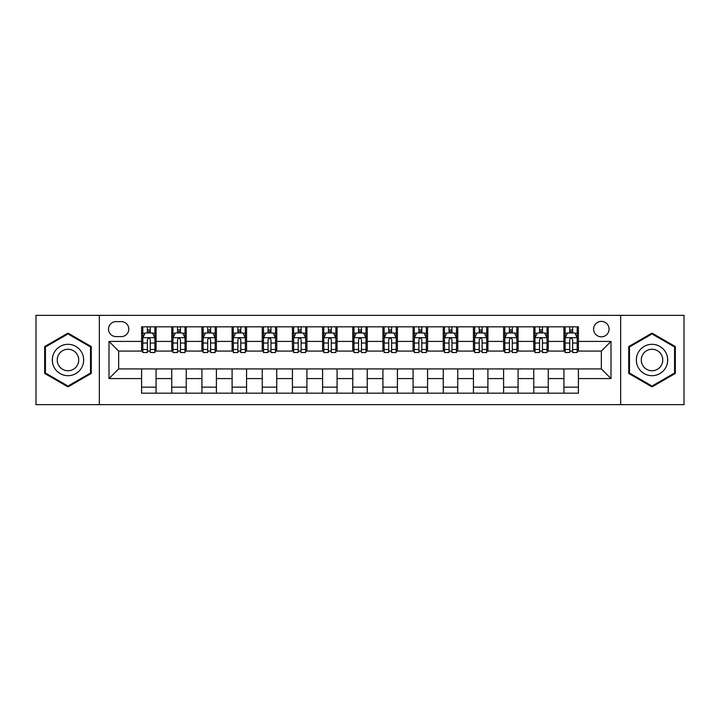 <?xml version="1.0" encoding="UTF-8"?>
<svg xmlns="http://www.w3.org/2000/svg" width="720" height="720" viewBox="0 0 720 720"><rect width="100%" height="100%" fill="white"/><g stroke="black" fill="none" stroke-linecap="round" stroke-linejoin="round"><path stroke-width="1.08" d="M601.344 321.381A7.722 7.722 0 0 0 593.622 329.112A7.722 7.722 0 0 0 601.344 336.834A7.722 7.722 0 0 0 609.066 329.112A7.722 7.722 0 0 0 601.344 321.381M620.649 404.649L684 404.649L684 315.351L620.649 315.351L620.649 404.649L99.351 404.649L99.351 315.351L36 315.351L36 404.649L99.351 404.649M116.001 336.591L121.311 336.591A7.479 7.479 0 0 0 128.799 329.112A7.479 7.479 0 0 0 121.311 321.624L116.001 321.624A7.479 7.479 0 0 0 108.522 329.112A7.479 7.479 0 0 0 116.001 336.591M620.649 315.351L99.351 315.351M141.588 378.585L109.008 378.585L109.008 341.415L141.588 341.415L141.588 351.072L118.656 351.072L118.656 368.928L141.588 368.928L141.588 393.183L578.412 393.183L578.412 368.928L601.344 368.928L601.344 351.072L578.412 351.072L578.412 341.415L610.992 341.415L610.992 378.585L578.412 378.585M578.412 341.415L578.412 326.817L141.588 326.817L141.588 341.415M563.931 326.817L563.931 351.072L565.137 351.072M569.727 351.072L572.625 351.072M577.206 351.072L578.412 351.072M563.931 351.072L547.038 351.072M533.763 326.817L533.763 351.072L534.969 351.072M539.559 351.072L542.457 351.072M533.763 351.072L516.87 351.072M503.595 326.817L503.595 351.072L504.801 351.072M509.391 351.072L512.289 351.072M503.595 351.072L486.702 351.072M473.427 326.817L473.427 351.072L474.633 351.072M479.223 351.072L482.121 351.072M473.427 351.072L456.534 351.072M443.259 326.817L443.259 351.072L444.465 351.072M449.055 351.072L451.953 351.072M443.259 351.072L426.366 351.072M413.091 326.817L413.091 351.072L414.306 351.072M418.887 351.072L421.785 351.072M413.091 351.072L396.198 351.072M382.923 326.817L382.923 351.072L384.138 351.072M388.719 351.072L391.617 351.072M382.923 351.072L366.03 351.072M352.764 326.817L352.764 351.072L353.97 351.072M358.551 351.072L361.449 351.072M352.764 351.072L335.862 351.072M322.596 326.817L322.596 351.072L323.802 351.072M328.383 351.072L331.281 351.072M322.596 351.072L305.694 351.072M292.428 326.817L292.428 351.072L293.634 351.072M298.215 351.072L301.113 351.072M292.428 351.072L275.535 351.072M262.26 326.817L262.26 351.072L263.466 351.072M268.047 351.072L270.945 351.072M262.26 351.072L245.367 351.072M232.092 326.817L232.092 351.072L233.298 351.072M237.879 351.072L240.777 351.072M232.092 351.072L215.199 351.072M201.924 326.817L201.924 351.072L203.13 351.072M207.711 351.072L210.609 351.072M201.924 351.072L185.031 351.072M171.756 326.817L171.756 351.072L172.962 351.072M177.543 351.072L180.441 351.072M171.756 351.072L154.863 351.072M141.588 351.072L142.794 351.072M147.375 351.072L150.273 351.072M141.588 368.928L156.069 368.928L156.069 393.183M578.412 368.928L156.069 368.928M156.069 326.817L156.069 351.072M141.588 332.847L142.794 332.847M147.375 332.847L150.273 332.847M154.863 332.847L156.069 332.847M141.588 387.153L156.069 387.153M171.756 368.928L171.756 393.183M186.237 326.817L186.237 351.072M171.756 332.847L172.962 332.847M177.543 332.847L180.441 332.847M185.031 332.847L186.237 332.847M186.237 368.928L186.237 393.183M171.756 387.153L186.237 387.153M201.924 368.928L201.924 393.183M216.405 368.928L216.405 393.183M201.924 387.153L216.405 387.153M216.405 326.817L216.405 351.072M201.924 332.847L203.13 332.847M207.711 332.847L210.609 332.847M215.199 332.847L216.405 332.847M232.092 368.928L232.092 393.183M246.573 368.928L246.573 393.183M232.092 387.153L246.573 387.153M246.573 326.817L246.573 351.072M232.092 332.847L233.298 332.847M237.879 332.847L240.777 332.847M245.367 332.847L246.573 332.847M262.26 368.928L262.26 393.183M276.741 368.928L276.741 393.183M262.26 387.153L276.741 387.153M276.741 326.817L276.741 351.072M262.26 332.847L263.466 332.847M268.047 332.847L270.945 332.847M275.535 332.847L276.741 332.847M292.428 368.928L292.428 393.183M306.909 368.928L306.909 393.183M292.428 387.153L306.909 387.153M306.909 326.817L306.909 351.072M292.428 332.847L293.634 332.847M298.215 332.847L301.113 332.847M305.694 332.847L306.909 332.847M322.596 368.928L322.596 393.183M337.077 368.928L337.077 393.183M322.596 387.153L337.077 387.153M337.077 326.817L337.077 351.072M322.596 332.847L323.802 332.847M328.383 332.847L331.281 332.847M335.862 332.847L337.077 332.847M352.764 368.928L352.764 393.183M367.236 368.928L367.236 393.183M352.764 387.153L367.236 387.153M367.236 326.817L367.236 351.072M352.764 332.847L353.97 332.847M358.551 332.847L361.449 332.847M366.03 332.847L367.236 332.847M382.923 368.928L382.923 393.183M397.404 368.928L397.404 393.183M382.923 387.153L397.404 387.153M397.404 326.817L397.404 351.072M382.923 332.847L384.138 332.847M388.719 332.847L391.617 332.847M396.198 332.847L397.404 332.847M413.091 368.928L413.091 393.183M427.572 368.928L427.572 393.183M413.091 387.153L427.572 387.153M427.572 326.817L427.572 351.072M413.091 332.847L414.306 332.847M418.887 332.847L421.785 332.847M426.366 332.847L427.572 332.847M443.259 368.928L443.259 393.183M457.74 368.928L457.74 393.183M443.259 387.153L457.74 387.153M457.74 326.817L457.74 351.072M443.259 332.847L444.465 332.847M449.055 332.847L451.953 332.847M456.534 332.847L457.74 332.847M473.427 368.928L473.427 393.183M487.908 368.928L487.908 393.183M473.427 387.153L487.908 387.153M487.908 326.817L487.908 351.072M473.427 332.847L474.633 332.847M479.223 332.847L482.121 332.847M486.702 332.847L487.908 332.847M503.595 368.928L503.595 393.183M518.076 368.928L518.076 393.183M503.595 387.153L518.076 387.153M518.076 326.817L518.076 351.072M503.595 332.847L504.801 332.847M509.391 332.847L512.289 332.847M516.87 332.847L518.076 332.847M533.763 368.928L533.763 393.183M548.244 368.928L548.244 393.183M533.763 387.153L548.244 387.153M548.244 326.817L548.244 351.072M533.763 332.847L534.969 332.847M539.559 332.847L542.457 332.847M547.038 332.847L548.244 332.847M563.931 368.928L563.931 393.183M563.931 387.153L578.412 387.153M563.931 332.847L565.137 332.847M569.727 332.847L572.625 332.847M577.206 332.847L578.412 332.847M118.656 351.072L109.008 341.415M118.656 368.928L109.008 378.585M610.992 341.415L601.344 351.072M610.992 378.585L601.344 368.928M67.977 386.892L91.269 373.446L91.269 346.554L67.977 333.108L44.685 346.554L44.685 373.446L67.977 386.892M675.315 346.554L652.023 333.108L628.731 346.554L628.731 373.446L652.023 386.892L675.315 373.446L675.315 346.554M150.273 329.949L147.375 329.949M154.863 349.497L150.273 349.497L150.273 352.521L154.863 352.521L154.863 337.797L152.451 332.973L145.206 332.973L142.794 337.797L142.794 352.521L147.375 352.521L147.375 349.497L142.794 349.497M142.794 337.797L142.794 326.817M154.863 337.797L154.863 326.817M147.375 332.973L147.375 326.817M150.273 326.817L150.273 332.973M150.273 349.497L150.273 339.606C149.31 337.743 148.347 337.743 147.375 339.606L147.375 349.497M180.441 329.949L177.543 329.949M185.031 349.497L180.441 349.497L180.441 352.521L185.031 352.521L185.031 337.797L182.619 332.973L175.374 332.973L172.962 337.797L172.962 352.521L177.543 352.521L177.543 349.497L172.962 349.497M172.962 337.797L172.962 326.817M185.031 337.797L185.031 326.817M177.543 332.973L177.543 326.817M180.441 326.817L180.441 332.973M180.441 349.497L180.441 339.606C179.478 337.743 178.515 337.743 177.543 339.606L177.543 349.497M210.609 329.949L207.711 329.949M215.199 349.497L210.609 349.497L210.609 352.521L215.199 352.521L215.199 337.797L212.778 332.973L205.542 332.973L203.13 337.797L203.13 352.521L207.711 352.521L207.711 349.497L203.13 349.497M203.13 337.797L203.13 326.817M215.199 337.797L215.199 326.817M207.711 332.973L207.711 326.817M210.609 326.817L210.609 332.973M210.609 349.497L210.609 339.606C209.646 337.743 208.683 337.743 207.711 339.606L207.711 349.497M240.777 329.949L237.879 329.949M245.367 349.497L240.777 349.497L240.777 352.521L245.367 352.521L245.367 337.797L242.946 332.973L235.71 332.973L233.298 337.797L233.298 352.521L237.879 352.521L237.879 349.497L233.298 349.497M233.298 337.797L233.298 326.817M245.367 337.797L245.367 326.817M237.879 332.973L237.879 326.817M240.777 326.817L240.777 332.973M240.777 349.497L240.777 339.606C239.814 337.743 238.851 337.743 237.879 339.606L237.879 349.497M270.945 329.949L268.047 329.949M275.535 349.497L270.945 349.497L270.945 352.521L275.535 352.521L275.535 337.797L273.114 332.973L265.878 332.973L263.466 337.797L263.466 352.521L268.047 352.521L268.047 349.497L263.466 349.497M263.466 337.797L263.466 326.817M275.535 337.797L275.535 326.817M268.047 332.973L268.047 326.817M270.945 326.817L270.945 332.973M270.945 349.497L270.945 339.606C269.982 337.743 269.019 337.743 268.047 339.606L268.047 349.497M81.567 352.152A15.687 15.687 0 0 0 60.138 346.419A15.687 15.687 0 0 0 54.396 367.848A15.687 15.687 0 0 0 75.825 373.581A15.687 15.687 0 0 0 81.567 352.152M77.274 354.627A10.737 10.737 0 0 0 62.604 350.703A10.737 10.737 0 0 0 58.68 365.373A10.737 10.737 0 0 0 73.35 369.297A10.737 10.737 0 0 0 77.274 354.627M67.977 386.055L45.414 373.032L45.414 346.968L67.977 333.945L90.54 346.968L90.54 373.032L67.977 386.055M652.023 375.687A15.687 15.687 0 0 0 667.71 360A15.687 15.687 0 0 0 652.023 344.313A15.687 15.687 0 0 0 636.336 360A15.687 15.687 0 0 0 652.023 375.687M652.023 370.737A10.737 10.737 0 0 0 662.76 360A10.737 10.737 0 0 0 652.023 349.263A10.737 10.737 0 0 0 641.286 360A10.737 10.737 0 0 0 652.023 370.737M629.46 346.968L652.023 333.945L674.586 346.968L674.586 373.032L652.023 386.055L629.46 373.032L629.46 346.968M301.113 329.949L298.215 329.949M305.694 349.497L301.113 349.497L301.113 352.521L305.694 352.521L305.694 337.797L303.282 332.973L296.046 332.973L293.634 337.797L293.634 352.521L298.215 352.521L298.215 349.497L293.634 349.497M293.634 337.797L293.634 326.817M305.694 337.797L305.694 326.817M298.215 332.973L298.215 326.817M301.113 326.817L301.113 332.973M301.113 349.497L301.113 339.606C300.15 337.743 299.187 337.743 298.215 339.606L298.215 349.497M331.281 329.949L328.383 329.949M335.862 349.497L331.281 349.497L331.281 352.521L335.862 352.521L335.862 337.797L333.45 332.973L326.214 332.973L323.802 337.797L323.802 352.521L328.383 352.521L328.383 349.497L323.802 349.497M323.802 337.797L323.802 326.817M335.862 337.797L335.862 326.817M328.383 332.973L328.383 326.817M331.281 326.817L331.281 332.973M331.281 349.497L331.281 339.606C330.318 337.743 329.355 337.743 328.383 339.606L328.383 349.497M361.449 329.949L358.551 329.949M366.03 349.497L361.449 349.497L361.449 352.521L366.03 352.521L366.03 337.797L363.618 332.973L356.382 332.973L353.97 337.797L353.97 352.521L358.551 352.521L358.551 349.497L353.97 349.497M353.97 337.797L353.97 326.817M366.03 337.797L366.03 326.817M358.551 332.973L358.551 326.817M361.449 326.817L361.449 332.973M361.449 349.497L361.449 339.606C360.486 337.743 359.523 337.743 358.551 339.606L358.551 349.497M391.617 329.949L388.719 329.949M396.198 349.497L391.617 349.497L391.617 352.521L396.198 352.521L396.198 337.797L393.786 332.973L386.55 332.973L384.138 337.797L384.138 352.521L388.719 352.521L388.719 349.497L384.138 349.497M384.138 337.797L384.138 326.817M396.198 337.797L396.198 326.817M388.719 332.973L388.719 326.817M391.617 326.817L391.617 332.973M391.617 349.497L391.617 339.606C390.654 337.743 389.682 337.743 388.719 339.606L388.719 349.497M421.785 329.949L418.887 329.949M426.366 349.497L421.785 349.497L421.785 352.521L426.366 352.521L426.366 337.797L423.954 332.973L416.718 332.973L414.306 337.797L414.306 352.521L418.887 352.521L418.887 349.497L414.306 349.497M414.306 337.797L414.306 326.817M426.366 337.797L426.366 326.817M418.887 332.973L418.887 326.817M421.785 326.817L421.785 332.973M421.785 349.497L421.785 339.606C420.822 337.743 419.85 337.743 418.887 339.606L418.887 349.497M451.953 329.949L449.055 329.949M456.534 349.497L451.953 349.497L451.953 352.521L456.534 352.521L456.534 337.797L454.122 332.973L446.886 332.973L444.465 337.797L444.465 352.521L449.055 352.521L449.055 349.497L444.465 349.497M444.465 337.797L444.465 326.817M456.534 337.797L456.534 326.817M449.055 332.973L449.055 326.817M451.953 326.817L451.953 332.973M451.953 349.497L451.953 339.606C450.99 337.743 450.018 337.743 449.055 339.606L449.055 349.497M482.121 329.949L479.223 329.949M486.702 349.497L482.121 349.497L482.121 352.521L486.702 352.521L486.702 337.797L484.29 332.973L477.054 332.973L474.633 337.797L474.633 352.521L479.223 352.521L479.223 349.497L474.633 349.497M474.633 337.797L474.633 326.817M486.702 337.797L486.702 326.817M479.223 332.973L479.223 326.817M482.121 326.817L482.121 332.973M482.121 349.497L482.121 339.606C481.158 337.743 480.186 337.743 479.223 339.606L479.223 349.497M512.289 329.949L509.391 329.949M516.87 349.497L512.289 349.497L512.289 352.521L516.87 352.521L516.87 337.797L514.458 332.973L507.222 332.973L504.801 337.797L504.801 352.521L509.391 352.521L509.391 349.497L504.801 349.497M504.801 337.797L504.801 326.817M516.87 337.797L516.87 326.817M509.391 332.973L509.391 326.817M512.289 326.817L512.289 332.973M512.289 349.497L512.289 339.606C511.326 337.743 510.354 337.743 509.391 339.606L509.391 349.497M542.457 329.949L539.559 329.949M547.038 349.497L542.457 349.497L542.457 352.521L547.038 352.521L547.038 337.797L544.626 332.973L537.381 332.973L534.969 337.797L534.969 352.521L539.559 352.521L539.559 349.497L534.969 349.497M534.969 337.797L534.969 326.817M547.038 337.797L547.038 326.817M539.559 332.973L539.559 326.817M542.457 326.817L542.457 332.973M542.457 349.497L542.457 339.606C541.494 337.743 540.522 337.743 539.559 339.606L539.559 349.497M572.625 329.949L569.727 329.949M577.206 349.497L572.625 349.497L572.625 352.521L577.206 352.521L577.206 337.797L574.794 332.973L567.549 332.973L565.137 337.797L565.137 352.521L569.727 352.521L569.727 349.497L565.137 349.497M565.137 337.797L565.137 326.817M577.206 337.797L577.206 326.817M569.727 332.973L569.727 326.817M572.625 326.817L572.625 332.973M572.625 349.497L572.625 339.606C571.653 337.743 570.69 337.743 569.727 339.606L569.727 349.497M171.756 378.585L156.069 378.585M171.756 341.415L156.069 341.415M201.924 341.415L186.237 341.415M201.924 378.585L186.237 378.585M232.092 341.415L216.405 341.415M232.092 378.585L216.405 378.585M262.26 341.415L246.573 341.415M262.26 378.585L246.573 378.585M292.428 341.415L276.741 341.415M292.428 378.585L276.741 378.585M322.596 341.415L306.909 341.415M322.596 378.585L306.909 378.585M352.764 341.415L337.077 341.415M352.764 378.585L337.077 378.585M382.923 341.415L367.236 341.415M382.923 378.585L367.236 378.585M413.091 341.415L397.404 341.415M413.091 378.585L397.404 378.585M443.259 341.415L427.572 341.415M443.259 378.585L427.572 378.585M473.427 341.415L457.74 341.415M473.427 378.585L457.74 378.585M503.595 341.415L487.908 341.415M503.595 378.585L487.908 378.585M533.763 341.415L518.076 341.415M533.763 378.585L518.076 378.585M563.931 341.415L548.244 341.415M563.931 378.585L548.244 378.585M154.8 337.68L142.857 337.68M142.794 333.261L145.062 333.261M152.595 333.261L154.863 333.261M147.375 343.026L142.794 343.026M154.863 343.026L150.273 343.026M150.273 331.488L147.375 331.488M184.968 337.68L173.025 337.68M172.962 333.261L175.23 333.261M182.763 333.261L185.031 333.261M177.543 343.026L172.962 343.026M185.031 343.026L180.441 343.026M180.441 331.488L177.543 331.488M215.136 337.68L203.193 337.68M203.13 333.261L205.398 333.261M212.931 333.261L215.199 333.261M207.711 343.026L203.13 343.026M215.199 343.026L210.609 343.026M210.609 331.488L207.711 331.488M245.304 337.68L233.352 337.68M233.298 333.261L235.566 333.261M243.099 333.261L245.367 333.261M237.879 343.026L233.298 343.026M245.367 343.026L240.777 343.026M240.777 331.488L237.879 331.488M275.472 337.68L263.52 337.68M263.466 333.261L265.734 333.261M273.258 333.261L275.535 333.261M268.047 343.026L263.466 343.026M275.535 343.026L270.945 343.026M270.945 331.488L268.047 331.488M305.64 337.68L293.688 337.68M293.634 333.261L295.902 333.261M303.426 333.261L305.694 333.261M298.215 343.026L293.634 343.026M305.694 343.026L301.113 343.026M301.113 331.488L298.215 331.488M335.808 337.68L323.856 337.68M323.802 333.261L326.07 333.261M333.594 333.261L335.862 333.261M328.383 343.026L323.802 343.026M335.862 343.026L331.281 343.026M331.281 331.488L328.383 331.488M365.976 337.68L354.024 337.68M353.97 333.261L356.238 333.261M363.762 333.261L366.03 333.261M358.551 343.026L353.97 343.026M366.03 343.026L361.449 343.026M361.449 331.488L358.551 331.488M396.144 337.68L384.192 337.68M384.138 333.261L386.406 333.261M393.93 333.261L396.198 333.261M388.719 343.026L384.138 343.026M396.198 343.026L391.617 343.026M391.617 331.488L388.719 331.488M426.312 337.68L414.36 337.68M414.306 333.261L416.574 333.261M424.098 333.261L426.366 333.261M418.887 343.026L414.306 343.026M426.366 343.026L421.785 343.026M421.785 331.488L418.887 331.488M456.48 337.68L444.528 337.68M444.465 333.261L446.742 333.261M454.266 333.261L456.534 333.261M449.055 343.026L444.465 343.026M456.534 343.026L451.953 343.026M451.953 331.488L449.055 331.488M486.648 337.68L474.696 337.68M474.633 333.261L476.901 333.261M484.434 333.261L486.702 333.261M479.223 343.026L474.633 343.026M486.702 343.026L482.121 343.026M482.121 331.488L479.223 331.488M516.807 337.68L504.864 337.68M504.801 333.261L507.069 333.261M514.602 333.261L516.87 333.261M509.391 343.026L504.801 343.026M516.87 343.026L512.289 343.026M512.289 331.488L509.391 331.488M546.975 337.68L535.032 337.68M534.969 333.261L537.237 333.261M544.77 333.261L547.038 333.261M539.559 343.026L534.969 343.026M547.038 343.026L542.457 343.026M542.457 331.488L539.559 331.488M577.143 337.68L565.2 337.68M565.137 333.261L567.405 333.261M574.938 333.261L577.206 333.261M569.727 343.026L565.137 343.026M577.206 343.026L572.625 343.026M572.625 331.488L569.727 331.488"/></g></svg>
